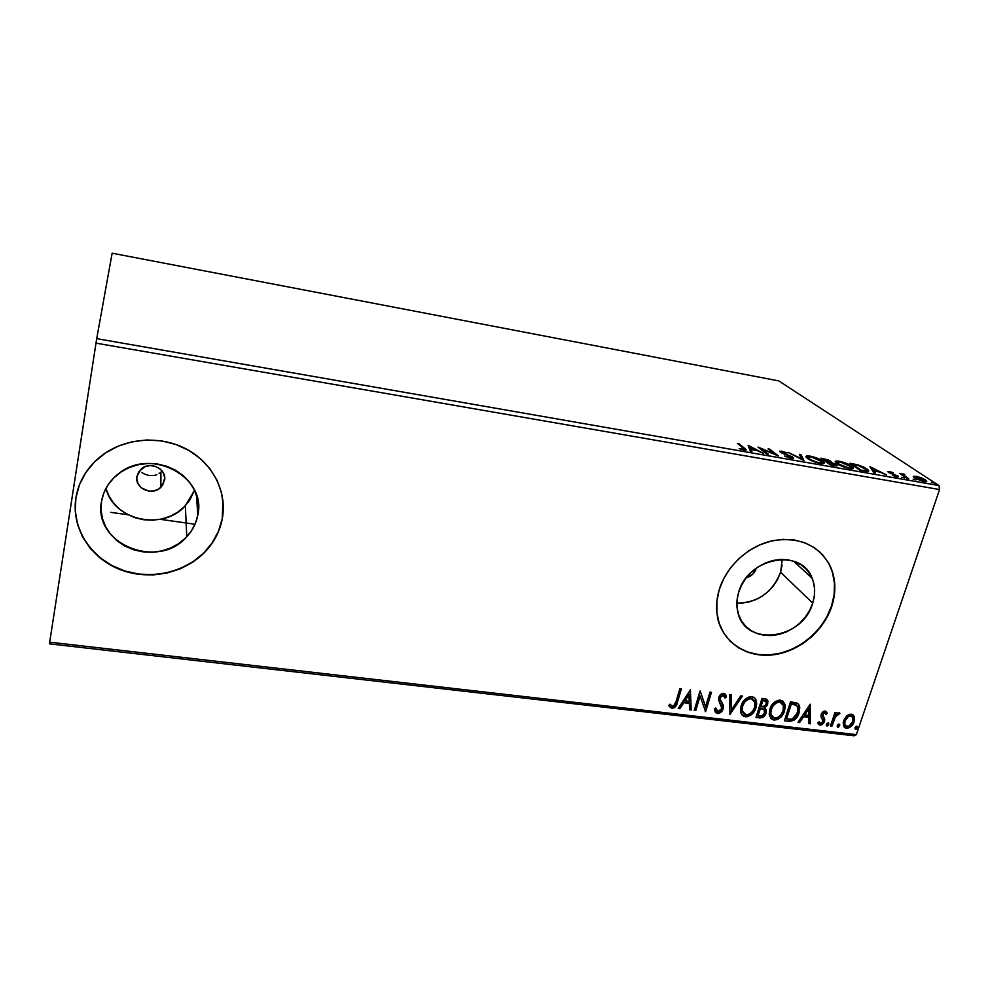 <?xml version="1.0" encoding="UTF-8"?>
<svg xmlns="http://www.w3.org/2000/svg" width="989" height="989" viewBox="0 0 989 989"><rect width="100%" height="100%" fill="white"/><g stroke="black" fill="none" stroke-linecap="round" stroke-linejoin="round"><path stroke-width="1.48" d="M756.152 568.601C754.471 573.348 751.195 576.402 746.324 577.761L752.493 574.411L756.152 568.601M161.034 472.025L159.056 473.558L161.034 472.025M156.781 474.72L154.284 475.437L156.781 474.72M149.018 475.561L154.284 475.437L149.018 475.561L144.048 473.904L149.018 475.561M141.934 472.482L144.048 473.904L141.934 472.482M164.545 480.506L160.886 487.293C152.331 496.391 134.331 488.294 136.939 476.389L138.819 471.679L144.889 466.734L150.217 465.584L155.607 466.4L160.255 469.058L163.457 473.125L164.718 477.996L162.666 485.179L158.982 488.826L154.049 490.903L148.622 491.088L141.316 487.837L138.089 483.782L136.791 478.911L136.939 476.389L141.068 469.12C149.969 460.528 167.203 468.984 164.545 480.506L164.533 476.339L164.545 480.506M105.934 488.393C113.735 520.857 163.556 531.105 185.363 505.651L194.499 490.321L189.567 500.397L184.177 506.875L177.525 512.277L169.861 516.394L161.454 519.064L152.64 520.214L143.726 519.757L135.048 517.729L126.938 514.193L119.706 509.273L113.636 503.141L108.963 496.021L105.934 488.393M197.8 515.158C196.267 523.292 192.583 530.487 186.748 536.755C158.524 570.294 92.706 544.173 101.533 501.386L103.87 492.856L108.024 484.894L113.822 477.835L121.029 471.963L129.386 467.5L138.534 464.632L148.103 463.47L157.733 464.039L167.03 466.338L175.634 470.245L183.225 475.598L189.492 482.187L194.215 489.74L197.231 497.962L198.443 506.541L197.8 515.158L195.352 523.478L191.198 531.204L185.487 538.053L178.453 543.765L170.331 548.129L161.43 550.984L152.096 552.233L142.651 551.813L133.453 549.723L124.861 546.052L117.197 540.909L110.756 534.493L105.798 527.038L102.522 518.817L101.076 510.163L101.533 501.386C103.425 490.581 108.864 481.532 117.876 474.238C150.266 446.459 207.22 476.772 197.8 515.158L196.477 495.316L197.8 515.158M736.879 603.092C757.871 602.796 772.434 592.51 780.581 572.235L812.723 603.117C802.784 639.92 744.853 647.387 737.856 612.154C736.335 605.849 736.582 599.309 738.598 592.522L741.577 585.167L745.904 578.305L751.405 572.174L757.871 567.056L765.041 563.124L772.619 560.54L780.321 559.415L787.837 559.786L794.872 561.628L801.139 564.855L806.418 569.343L810.498 574.906L813.242 581.322L814.54 588.356L814.367 595.712L812.723 603.117L809.694 610.312L805.38 617.012L799.965 622.959L793.635 627.966L786.638 631.823L779.233 634.394L771.692 635.568L764.287 635.321L757.302 633.64L751.01 630.574L745.657 626.26L741.429 620.82L738.523 614.478L737.04 607.456L737.065 600.039L738.598 592.522C747.499 557.524 801.473 547.449 812.154 578.281C815.257 586.044 815.455 594.327 812.723 603.117L780.581 572.235L782.287 559.366M717.445 617.396C722.489 641.923 746.027 657.561 772.075 654.669C798.123 651.875 823.38 631.192 831.588 605.824L831.86 606.072C823.652 631.452 798.383 652.147 772.31 654.928C746.262 657.833 722.712 642.195 717.668 617.655C715.863 608.717 716.357 599.482 719.151 589.951L716.877 601.448L716.901 612.747L719.213 623.404L723.713 633.022L730.179 641.231L738.363 647.746L747.944 652.32L758.526 654.817L769.739 655.163L781.149 653.333L792.35 649.439L802.92 643.604L812.488 636.051L820.685 627.051L827.237 616.938L831.86 606.072L834.395 594.846L834.728 583.683L832.812 573.002L828.72 563.211L822.564 554.705L814.577 547.819L805.046 542.837L794.34 539.969L782.88 539.364L771.111 541.057L759.503 544.976L748.537 550.984L738.659 558.834L730.253 568.205L723.664 578.726L719.151 589.951C726.198 566.215 748.586 545.668 773.064 540.612C799.78 536.656 818.867 545.236 830.303 566.326C835.779 578.664 836.298 591.904 831.86 606.072L831.588 605.824C836.026 591.657 835.507 578.417 830.031 566.091L828.448 562.976M222.241 518.656L218.482 531.229L212.153 542.874L203.511 553.197L192.88 561.814L180.628 568.403L167.203 572.755L153.097 574.671L138.819 574.09L124.886 570.999L111.831 565.498L100.149 557.784L90.296 548.091L82.668 536.804L77.587 524.318L75.3 511.115L75.906 497.727C71.183 527.879 90.827 558.377 120.893 569.615C150.946 580.976 187.329 572.211 207.282 549.192C215.058 540.179 220.04 530.005 222.241 518.656L222.265 518.904C220.065 530.252 215.083 540.439 207.307 549.451C187.341 572.483 150.934 581.248 120.881 569.887C90.79 558.637 71.134 528.138 75.869 497.962L75.263 511.362L77.55 524.566L82.631 537.064L90.259 548.363L100.124 558.043L111.806 565.77L124.874 571.271L138.806 574.362L153.097 574.943L167.203 573.014L180.641 568.675L192.892 562.073L203.536 553.457L212.178 543.134L218.507 531.476L222.265 518.904L223.304 505.861L221.561 492.843L217.073 480.333L209.977 468.811L200.507 458.735L189.023 450.514L175.931 444.481L161.751 440.909L147.04 439.957L132.378 441.7L118.359 446.064L105.576 452.888L94.536 461.888L85.684 472.717L79.392 484.907L75.869 497.962C78.873 480.407 87.947 465.955 103.091 454.606C126.963 437.262 162.011 435.444 187.712 449.76C213.451 464.064 227.26 492.497 222.265 518.904L222.871 500.026M799.569 563.866L795.947 563.322L799.569 563.866M49.45 643.839L854.137 735.791L856.363 734.617L49.685 642.17L95.995 343.146L939.55 489.543L856.363 734.617L939.55 489.543L938.969 485.562L96.712 338.646L112.14 253.209L778.838 380.913L938.969 485.562L778.838 380.913L112.14 253.209L96.712 338.646L938.969 485.562L939.55 489.543L95.995 343.146L96.712 338.646L49.685 642.17L856.363 734.617L854.137 735.791L49.45 643.839L49.685 642.17L49.45 643.839M913.329 476.339L916.346 478.886L922.737 481.247L926.718 481.322L923.565 478.775L917.223 476.438L913.329 476.339L914.664 477.91L924.06 481.519C926.359 481.853 927.2 481.618 926.582 480.839L921.155 477.712L913.329 476.339M907.272 478.528L908.743 478.787L903.365 474.856L904.836 474.349L899.607 473.372L907.272 478.528L908.743 478.787L903.439 474.98L904.836 474.349L899.607 473.372L907.272 478.528M889.321 471.493L887.838 471.568L888.814 472.557L896.689 475.87L892.82 475.548L898.519 476.686L889.927 472.581L893.215 472.717L889.321 471.493L888.95 472.631L889.321 471.493L887.899 471.827L888.493 472.346L896.702 475.882L892.82 475.548L896.899 476.785L898.457 476.389L889.927 472.581L893.215 472.717L889.321 471.493M864.374 471.024L868.713 470.789L864.571 467.476L857.809 464.818L849.934 463.248L859.837 470.232L864.374 471.024C867.983 471.642 869.356 471.394 868.503 470.282L857.809 464.818L849.934 463.248L859.837 470.232L864.374 471.024M830.513 465.102L836.706 465.955L836.385 464.62L830.809 462.296L831.081 461.529L828.671 460.058L820.969 458.154L830.513 465.102L834.481 465.794L837.077 465.25L836.385 464.62L830.809 462.296L830.612 461.134L820.969 458.154L830.513 465.102M803.637 460.404L801.028 454.643L799.372 454.347L801.51 458.735L788.048 452.356L803.896 460.454L801.028 454.643L799.372 454.347L801.51 458.735L788.048 452.356L803.637 460.404M768.329 454.235L761.777 449.093L778.516 456.016L769.603 449.117L768.07 448.845L774.671 453.976L758.007 447.065L766.759 453.963L768.329 454.235L761.777 449.093L778.516 456.016L769.603 449.117L768.07 448.845L774.671 453.976L758.007 447.065L766.759 453.963L768.329 454.235M743.11 448.005L744.21 449.414L739.129 448.647L744.297 450.18L746.275 449.822L739.055 443.74L737.485 443.455L744.26 449.043L739.129 448.647L744.012 450.131L746.151 449.612L739.055 443.74L737.485 443.455L743.11 448.005M748.154 445.334L750.206 451.071L751.924 451.367L751.257 449.513L756.993 450.514L763.619 453.419L748.154 445.334L750.206 451.071L751.924 451.367L751.257 449.513L756.993 450.514L763.619 453.419L748.154 445.334M791.089 458.352L793.425 458.266L792.374 456.869L781.409 452.022L787.046 452.937L779.653 451.157L781.681 452.95L791.039 456.745L791.707 457.499L790.619 457.697L784.561 456.028L790.211 458.179L793.401 457.709L792.869 457.202L781.434 452.072L787.046 452.937L781.681 451.095L779.728 451.627L791.299 456.93L790.038 457.623L784.561 456.028L791.089 458.352M807.469 458.426L818.175 463.025L822.959 463.643L824.208 462.889L820.549 459.749L811.932 456.485L806.431 456.053L806.01 456.844L807.469 458.426C810.065 460.392 814.268 462.061 820.066 463.421C823.652 463.878 824.937 463.482 823.948 462.246L822.663 461.072C820.029 459.094 815.826 457.425 810.053 456.102C806.468 455.645 805.207 456.053 806.27 457.326L807.469 458.426M836.842 463.581L845.694 467.624L851.158 468.786L853.458 468.279L850.861 465.535L842.974 462.147L835.903 461.097L835.297 461.987L836.842 463.581C839.55 465.559 843.778 467.216 849.539 468.576C852.963 469.009 854.212 468.638 853.272 467.463L851.85 466.19C849.106 464.2 844.866 462.543 839.154 461.22C835.73 460.775 834.518 461.158 835.52 462.37L836.842 463.581M869.937 466.771L873.843 472.68L875.475 472.965L874.202 471.048L879.629 472L886.54 474.905L870.184 466.808L873.843 472.68L875.475 472.965L874.202 471.048L879.629 472L886.54 474.905L869.937 466.771M901.857 477.205L904.589 477.971L901.857 477.205M913.144 479.183L915.876 479.949L913.144 479.183M931.428 482.372L934.148 483.139L931.428 482.372M846.646 715.937L843.197 722.452L843.666 726.235L845.372 727.941L847.746 728.213L851.245 726.309L853.581 723.046L854.607 719.275L854.137 716.333L852.345 714.429L849.44 714.281L846.646 715.937L843.642 720.622L843.518 725.864L846.51 728.225C850.28 727.817 852.802 725.691 854.063 721.846L854.175 716.407L851.257 714.132L846.646 715.937M830.426 726.124L831.86 726.285L835.717 716.135L837.201 714.602L838.746 714.651L839.513 712.884L837.609 712.995L835.742 714.639L836.41 712.624L834.976 712.451L830.426 726.124L831.86 726.285L835.173 717.037L839.921 713.279L838.981 712.673L835.742 714.639L836.41 712.624L834.976 712.451L830.426 726.124M825.098 711.017L823.083 711.598L821.278 713.984L821.006 716.765L823.12 721.142L821.352 723.367L819.968 723.28L819.053 721.809L817.804 722.984L819.3 724.937L821.983 724.776L824.369 721.921L824.641 719.102L822.502 715.059L823.973 712.834L825.172 712.933L826 714.379L827.237 713.304L825.098 711.017L821.167 714.305L821.055 716.963L823.083 720.017L823.033 721.488L820.549 723.478L819.053 721.809L817.804 722.984L820.153 725.184L824.492 721.587L824.591 718.916L822.625 714.404L824.628 712.723L826 714.379L827.237 713.304L825.098 711.017M788.814 721.302L793.932 720.313L798.42 714.602L799.817 707.704L798.58 704.242L796.726 702.907L790.508 701.844L784.401 720.783L788.814 721.302C794.08 721.191 797.48 718.41 799.05 712.945L799.508 706.035L797.69 703.414L790.508 701.844L784.401 720.783L788.814 721.302M755.979 717.495L762.383 717.544L766.067 713.081L766.252 710.065L764.571 707.852L767.204 705.145L767.921 701.263L766.5 699.198L762 698.419L755.979 717.495L759.824 717.94C762.964 717.829 765.041 716.209 766.067 713.081L766.252 710.04L764.571 707.852L767.662 704.007L767.847 700.904L764.732 698.741L762 698.419L755.979 717.495M729.944 714.478L742.38 696.058L740.749 695.86L731.501 709.867L731.267 694.723L729.622 694.525L729.944 714.478L742.38 696.058L740.749 695.86L731.501 709.867L731.267 694.723L729.622 694.525L729.944 714.478M695.761 710.522L700.101 696.12L705.614 711.66L711.487 692.337L709.978 692.152L705.59 706.591L700.088 690.965L694.241 710.349L695.761 710.522L694.402 709.83L695.761 710.522L700.101 696.12L705.614 711.66L711.487 692.337L709.978 692.152L705.59 706.591L700.088 690.965L694.241 710.349L695.761 710.522M676.068 701.51L673.571 706.035L671.729 706.022L669.986 704.18L668.762 705.59L671.877 708.272L674.139 707.803L675.87 706.146L681.458 688.727L679.913 688.542L676.068 701.51C675.821 703.945 674.622 705.528 672.458 706.27L669.986 704.18L668.762 705.59L671.877 708.272C675.215 707.605 677.106 705.478 677.539 701.893L681.458 688.727L679.913 688.542L676.068 701.51M690.409 689.803L678.231 708.483L679.888 708.68L683.782 702.709L689.37 703.364L689.543 709.793L691.2 709.991L690.409 689.803L678.231 708.483L679.888 708.68L683.782 702.709L689.37 703.364L689.543 709.793L691.2 709.991L690.409 689.803M725.234 694.018L726.519 697.022L723.738 693.301C721.216 693.524 719.584 694.884 718.842 697.393L718.719 700.422L721.735 706.678L721.649 708.619L717.915 711.561L715.826 708L714.305 708.829L717.89 713.564L721.043 712.142L723.355 707.926L722.959 704.489L720.326 699.483L720.536 697.06L722.885 695.267L723.936 695.638L724.974 698.073L726.519 697.022L725.728 694.674L723.738 693.301L721.302 693.944L719.522 695.848L718.644 700.064L721.76 708.124L720.672 710.349L718.521 711.548L716.914 711.079L715.826 708L714.305 708.829L715.418 712.451L717.421 713.539L716.197 712.76M741.107 705.948L740.526 711.091L741.515 714.182L743.839 716.345L747.264 716.741L750.725 715.208L753.482 712.537L755.732 708.47L756.696 704.131L756.313 700.793L754.187 697.591L751.22 696.615L748.055 697.307L744.915 699.544L742.146 703.402L740.662 711.882C741.132 714.59 742.739 716.221 745.471 716.79C750.874 716.123 754.397 713.069 756.029 707.617L756.461 701.325C755.93 698.729 754.323 697.171 751.652 696.652C746.238 697.381 742.714 700.472 741.107 705.948M769.801 709.336L769.182 714.441L771.086 718.756L774.016 720.091L777.577 719.485L780.692 717.285L783.881 712.673L785.217 707.518L784.87 704.205L782.781 701.028L779.419 700.064L775.067 701.72L771.717 705.305L769.801 709.336L769.405 715.64L774.016 720.091C779.369 719.423 782.868 716.395 784.524 710.98L784.907 704.316L780.296 700.101C774.931 700.818 771.432 703.896 769.801 709.336M810.201 704.205L797.999 722.366L799.582 722.551L803.476 716.741L808.767 717.359L808.73 723.602L810.3 723.787L810.201 704.205L797.999 722.366L799.582 722.551L803.476 716.741L808.767 717.359L808.73 723.602L810.3 723.787L810.201 704.205M826.334 724.282L826.544 725.765L827.57 725.889L828.72 724.554L828.51 723.07L826.433 724.01L827.002 725.975L828.757 723.466L828.04 722.86L826.334 724.282M837.3 725.555L837.498 727.039L838.524 727.15L839.723 724.764L838.721 724.146L837.547 725.024L837.967 727.236L839.698 724.714L839.006 724.133L837.3 725.555M855.065 727.62L855.262 729.091L856.276 729.202L857.475 726.828L856.486 726.21L855.312 727.088L855.72 729.301L857.426 727.892L857.438 726.754L856.771 726.21L855.065 727.62M223.279 505.626L222.896 500.224M729.956 640.959L738.128 647.474L747.709 652.048L758.291 654.545L769.504 654.891L780.902 653.061L792.102 649.167L802.672 643.332L812.229 635.791L820.425 626.791L826.965 616.679L831.588 605.824L834.123 594.599L834.456 583.436L832.54 572.767M822.292 554.47L818.843 551.083M741.614 603.129L748.821 602.041L755.88 599.618L762.544 595.959L768.552 591.199L773.682 585.513L777.75 579.121L780.581 572.235L782.089 565.139M670.901 707.568L673.732 707.222L675.66 705.231L680.889 688.665L677.131 701.312C676.686 704.897 674.807 707.024 671.469 707.679L669.194 706.331L670.406 707.37M690.26 690.038L691.2 709.991L689.531 709.261L690.779 709.41L690.26 690.038M688.95 702.783L683.374 702.128L683.782 702.709L683.374 702.128L679.48 708.099L679.888 708.68L678.553 707.988L679.48 708.099L683.374 702.128L688.95 702.783M688.703 693.944L684.611 700.212L685.031 700.793L684.611 700.212L688.703 693.944L689.308 701.3L685.031 700.793L689.123 694.513L688.703 693.944M700.15 690.977L705.59 706.591L700.15 690.977M710.893 692.263L705.614 711.66L705.095 711.066L710.893 692.263M699.68 695.551L695.341 709.929L699.68 695.551M716.184 710.139L715.492 708.186L716.493 710.51M723.936 695.626L722.662 694.711L724.974 698.073L726.519 697.022L726.062 696.454L724.789 697.319L726.062 696.454L725.506 694.575M720.375 697.492L723.107 695.279L722.662 694.711L719.93 696.911L720.524 700.088L720.375 697.492M721.797 702.227L720.079 699.52L722.872 705.145L723.144 708.829L723.318 705.726L721.797 702.227M717.421 713.539C720.313 713.267 722.23 711.697 723.144 708.829L722.699 708.248C721.785 711.116 719.881 712.686 716.976 712.958L717.421 713.539M716.58 712.884L720.598 711.561L722.984 706.443M722.934 705.565L720.375 700.064M719.967 699.223L719.93 696.911M720.091 696.491L721.747 694.81L723.491 695.069M730.822 694.661L731.501 709.867L730.822 694.661M741.602 695.959L729.931 713.638L741.602 695.959M755.2 698.716L755.992 700.744L755.559 707.036C753.927 712.488 750.416 715.541 745.014 716.197L741.787 714.614L744.581 716.135L748.599 715.603L754.075 710.399L756.004 705.305L755.843 700.224M753.012 699.211L750.639 698.061L754.891 702.363L754.545 707.444C753.247 711.845 750.404 714.305 746.04 714.824L742.232 710.918L742.146 705.54L741.775 710.337L743.098 713.044L741.935 710.943L742.38 704.848L746.918 699.038L749.922 698.036L751.949 698.444M742.603 706.121C743.901 701.72 746.732 699.223 751.108 698.642L750.639 698.061C746.262 698.654 743.431 701.139 742.146 705.54L742.603 706.121L744.643 702.128L748.203 699.174L751.455 698.691L754.125 700.583L755.077 704.663L754.545 707.444L752.505 711.412L749.526 714.046L746.386 714.849L743.666 713.737L742.121 710.238L742.603 706.121M767.044 699.544L767.662 704.007L767.18 703.439L764.101 707.283L764.571 707.852L764.101 707.283L766.982 704.007L767.044 699.557M765.35 708.458L765.585 712.5C764.571 715.628 762.494 717.248 759.354 717.359L756.14 716.988L760.368 717.371L763.285 716.061L765.585 712.5L765.535 708.816M760.59 708.149L763.953 709.62L762.865 708.656M761.765 708.322L762.606 708.544M757.611 715.134L759.836 708.062L763.347 709.224L764.707 710.881L764.584 712.908C763.706 715.22 762.099 716.221 759.762 715.912L757.611 715.134L758.081 715.715L760.318 708.643L759.836 708.062L757.611 715.134M765.721 701.189L762.395 699.989L766.314 702.079L766.178 703.871C765.387 706.072 763.891 707.048 761.691 706.776L760.454 706.109L762.395 699.989L765.412 700.744M760.937 706.678L762.395 699.989L760.937 706.678L762.865 700.558L765.882 701.312L766.314 703.315L764.991 705.862L760.937 706.678M783.758 702.141L784.03 710.411C782.386 715.813 778.887 718.842 773.546 719.51L770.48 718.051L773.546 719.51L777.094 718.904L782.546 713.737L784.487 708.68L784.376 703.636M781.582 702.635L779.245 701.498L783.362 705.454L783.065 710.807C781.743 715.183 778.924 717.631 774.597 718.138L770.95 714.602L770.79 708.928L770.468 714.021L771.766 716.469L770.542 714.293L771.037 708.235L775.561 702.474L777.811 701.56L780.544 701.881M771.272 709.509C772.582 705.132 775.401 702.66 779.74 702.066L779.245 701.498C774.919 702.079 772.1 704.564 770.79 708.928L771.272 709.509L773.324 705.54L776.86 702.61L779.74 702.066L782.064 703.204L783.35 705.392L783.263 710.114L781.013 714.75L778.43 717.136L774.943 718.175L772.261 717.062L770.765 713.588L771.272 709.509M798.21 703.847L799.013 705.454L798.543 712.377C796.986 717.829 793.586 720.61 788.32 720.721L789.173 720.783M790.026 720.783L794.192 719.176L797.554 714.837L799.31 708.68L798.321 703.995M790.854 703.402L795.836 704.551L790.854 703.402L785.995 718.447L790.854 703.402L791.348 703.97L790.854 703.402M796.751 705.355L795.836 704.551M786.49 719.028L791.348 703.97L796.343 705.12L797.95 707.271L797.591 712.772L792.115 719.176L786.49 719.028L785.995 718.447L786.49 719.028L791.348 703.97L796.738 705.404L798.222 709.558L796.021 716.085L792.115 719.176L786.49 719.028M809.929 704.613L810.3 723.787L808.73 723.083L809.793 723.206L809.929 704.613M808.273 716.79L802.981 716.16L803.476 716.741L802.981 716.16L799.075 721.97L799.582 722.551L798.321 721.871L799.075 721.97L802.981 716.16L808.273 716.79M808.322 708.211L804.23 714.305L804.725 714.886L804.23 714.305L808.322 708.211L808.779 715.356L804.725 714.886L808.829 708.779L808.322 708.211M826.075 711.45L827.237 713.304L826.717 712.735L825.704 713.613L826.396 711.981M822.119 713.835L823.454 712.253L825.098 712.896L824.121 712.142L824.628 712.723L824.121 712.142L822.119 713.835L822.119 715.319L824.715 719.411L824.492 721.587L823.973 721.006L819.646 724.603L820.153 725.184L818.237 723.997M818.843 722.007L819.399 722.662M818.793 724.356L821.08 724.393L823.355 722.353M823.627 721.859L824.208 718.83L823.009 716.691M821.995 714.812L822.032 714.157M828.25 722.922L828.72 724.554L828.201 723.973L826.495 725.394L827.002 725.975L826.285 725.345L828.312 723.404M835.73 712.537L835.742 714.639L835.73 712.537M838.215 714.07L839.327 712.772L838.227 714.083L838.746 714.651L837.658 713.761L838.19 714.33L837.658 713.761L834.654 716.469L835.173 717.037L834.654 716.469L831.341 725.703L831.86 726.285L830.599 725.617L831.341 725.703L834.37 717.037L837.411 713.761M839.698 724.714L839.673 725.827L839.154 725.246L837.448 726.655L837.967 727.236L837.25 726.618L839.265 724.677M849.687 726.581L853.73 720.622L854.039 717.458L853.111 714.886L854.323 716.84L854.063 721.846L853.532 721.265C852.271 725.11 849.749 727.249 845.978 727.644L844.025 726.841M844.247 727.026L846.596 727.681L848.883 727.076M845.014 725.258L844.136 722.044L845.805 717.754L849.205 715.282L851.653 716.011M851.863 716.271L850.157 715.245L852.753 717.544L852.642 721.686C851.739 724.566 849.872 726.186 847.066 726.556L844.915 724.813L844.532 720.227L844.383 724.245L845.236 725.456M845.063 720.796C845.978 717.903 847.857 716.234 850.688 715.813L850.157 715.245C847.326 715.665 845.447 717.322 844.532 720.227L845.063 720.796L848.797 716.172L852.197 716.58L853.062 718.954L852.642 721.686L848.933 726.235L845.546 725.839L844.779 724.381L845.063 720.796M857.438 726.754L857.426 727.892L856.882 727.311L855.188 728.72L855.72 729.301L855.015 728.683L857.006 726.742M689.308 701.3L685.031 700.793L689.123 694.513L689.308 701.3M761.06 708.73L764.176 709.842L764.46 713.267L762.024 715.801L758.081 715.715L760.318 708.643L761.06 708.73M808.779 715.356L804.725 714.886L808.829 708.779L808.779 715.356M738.82 444.531L739.055 443.74L738.82 444.531M744.21 449.414L744.779 448.351L744.408 449.575L745.236 450.279L744.21 449.414M748.735 446.954L750.144 447.696L748.735 446.954M750.898 450.737L751.257 449.513L750.898 450.737M749.983 448.215L750.676 450.143L750.342 447.003L755.275 450.218L751.047 448.919L750.342 447.003L749.983 448.215M769.38 449.859L769.603 449.117L769.38 449.859M761.542 449.859L761.777 449.093L761.542 449.859M781.471 451.775L781.681 451.095L781.471 451.775M791.46 457.771L792.498 458.414L792.869 457.202L792.597 458.5L791.46 457.771M800.039 455.731L801.028 454.643L800.657 455.83L802.648 459.897L800.039 455.731M806.183 457.202L807.815 457.066L806.183 457.202M822.354 462.048L822.663 461.072L822.354 462.048M822.403 462.345L823.627 463.507L822.403 462.345M807.407 458.389L808.087 457.895M811.079 456.807L822.193 461.764C822.984 462.753 821.933 463.062 819.04 462.691L819.04 462.691C814.404 461.591 811.054 460.268 808.99 458.698L807.988 457.771C807.197 456.782 808.223 456.461 811.079 456.807L818.348 459.193L822.354 462.493L817.532 462.37L810.659 459.737L807.778 457.178L811.079 456.807M821.995 463.656L821.871 462.79M829.375 461.789L830.228 462.333L830.612 461.134L830.636 462.654L829.375 461.789M835.112 465.263L836.002 465.819L836.385 464.62L836.237 465.992L835.112 465.263M827.261 462.728L827.472 462.048L830.76 462.691L834.864 464.348L832.627 465.473L830.884 465.176L827.472 462.048L827.249 462.728M823.441 459.119L829.536 461.27L827.261 461.467L826.94 462.506L827.261 461.467L826.272 462.024L826.483 461.331L823.441 459.119L823.231 459.798L823.441 459.119L826.557 459.737L829.598 461.393L826.483 461.331L823.441 459.119M851.566 467.055L851.85 466.19L851.566 467.055M851.702 467.537L852.914 468.675L851.702 467.537M837.374 463L836.706 463.347M840.205 461.937L851.504 466.956C852.258 467.908 851.245 468.205 848.475 467.834L838.351 463.841L838.165 464.434L837.25 462.852C836.484 461.9 837.473 461.591 840.205 461.937L848.611 464.867L851.677 467.624L846.98 467.525L840.069 464.892L837.04 462.32L840.205 461.937M851.294 468.798L851.195 467.933M857.673 465.263L866.698 469.738L866.92 468.897L865.474 471.209L865.684 470.579L861.765 470.566L852.431 464.212L852.221 464.867L852.431 464.212L857.958 465.337L865.14 468.44L866.673 470.418L860.146 470.282L852.431 464.212L857.661 465.263M866.463 471.283L866.451 470.504M871.198 468.675L872.236 469.194L871.198 468.675M873.819 472.235L874.202 471.048L873.819 472.235M872.1 469.639L873.411 471.617L873.794 470.443L873.411 471.617L872.1 469.639L872.471 468.465L877.948 471.172L873.794 470.443L872.471 468.465L872.1 469.639M896.504 476.475L897.122 476.809L896.504 476.475M897.468 476.859L897.814 475.82L897.468 476.859M903.241 475.177L902.178 475.091L903.081 475.153L903.464 473.978L903.365 475.202M903.513 475.993L903.736 475.313L903.513 475.993M913.712 477.18L915.109 477.267L913.712 477.18M915.802 476.698L924.876 480.37L922.947 481.297L915.962 478.676L915.171 477.366L917.396 476.896L922.638 478.812L924.999 480.703L919.028 479.653L915.307 477.526L915.802 476.698M924.95 480.951L925.345 479.789L924.95 480.951L925.927 481.692L924.95 480.951M924.53 481.594L924.678 480.963M755.435 449.698L751.047 448.919L750.342 447.003L755.435 449.698M828.238 462.184L835.359 464.892L831.044 464.657L828.238 462.184M877.948 471.172L873.794 470.443L872.471 468.465L877.948 471.172M160.91 472.136L160.886 487.293M185.363 505.651L186.748 536.755M110.805 512.351L128.038 514.787L110.805 512.351M160.218 519.324L195.031 524.244L160.218 519.324M793.635 561.183L812.154 578.281M744.136 449.439L743.938 450.119M791.484 457.672L791.262 458.389M781.434 452.072L781.236 452.727M793.401 457.709L793.178 458.414M823.948 462.246L823.577 463.445M807.988 457.771L807.729 458.624M837.077 465.25L836.867 465.918M829.412 461.665L829.202 462.358M835.136 465.164L834.914 465.868M853.272 467.463L852.889 468.65M837.25 462.852L836.991 463.68M868.503 470.282L868.157 471.333M903.439 474.98L903.18 475.771M926.582 480.839L926.322 481.643M915.171 477.366L914.924 478.083"/></g></svg>
